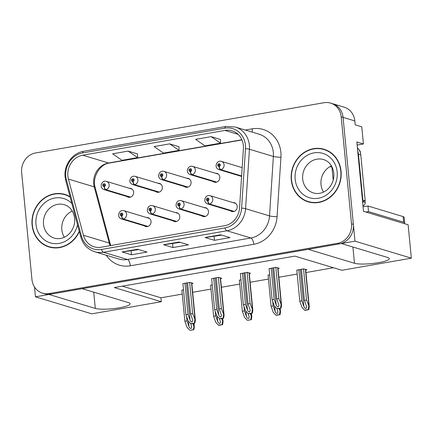 <?xml version="1.0" encoding="UTF-8"?>
<svg xmlns="http://www.w3.org/2000/svg" width="433" height="433" viewBox="0 0 433 433"><rect width="100%" height="100%" fill="white"/><g stroke="black" fill="none" stroke-linecap="round" stroke-linejoin="round"><path stroke-width="0.65" d="M144.276 225.809A4.574 4.13 -73.2 0 0 145.569 226.497A4.574 4.13 -73.2 0 0 151.041 221.393A4.574 4.13 -73.2 0 0 148.21 217.739A4.574 4.13 -73.2 0 0 146.749 217.593M173.005 220.803A4.574 4.13 -73.2 0 0 174.299 221.49A4.574 4.13 -73.2 0 0 179.765 216.392A4.574 4.13 -73.2 0 0 176.94 212.733A4.574 4.13 -73.2 0 0 175.479 212.592M201.735 215.796A4.574 4.13 -73.2 0 0 203.028 216.489A4.574 4.13 -73.2 0 0 208.495 211.385A4.574 4.13 -73.2 0 0 205.67 207.726A4.574 4.13 -73.2 0 0 204.208 207.586M213.036 181.481A4.574 4.13 -73.2 0 0 214.33 182.169A4.574 4.13 -73.2 0 0 219.796 177.065A4.574 4.13 -73.2 0 0 216.971 173.406A4.574 4.13 -73.2 0 0 215.51 173.265M184.306 186.482A4.574 4.13 -73.2 0 0 185.6 187.17A4.574 4.13 -73.2 0 0 191.067 182.071A4.574 4.13 -73.2 0 0 188.241 178.412A4.574 4.13 -73.2 0 0 186.78 178.272M155.577 191.489A4.574 4.13 -73.2 0 0 156.87 192.176A4.574 4.13 -73.2 0 0 162.337 187.072A4.574 4.13 -73.2 0 0 159.512 183.419A4.574 4.13 -73.2 0 0 158.05 183.278M126.847 196.49A4.574 4.13 -73.2 0 0 128.141 197.183A4.574 4.13 -73.2 0 0 133.613 192.079A4.574 4.13 -73.2 0 0 130.782 188.42A4.574 4.13 -73.2 0 0 129.321 188.279M230.459 210.795A4.574 4.13 -73.2 0 0 231.758 211.483A4.574 4.13 -73.2 0 0 237.224 206.379A4.574 4.13 -73.2 0 0 234.399 202.725A4.574 4.13 -73.2 0 0 232.938 202.584M34.499 286.987L35.446 296.832L49.037 294.467L95.298 308.42A18.3 3.242 174.5 0 0 115.887 308.334A18.3 3.242 174.5 0 0 130.106 303.777A18.3 3.242 174.5 0 0 128.482 302.64L82.227 288.687L308.215 249.321L354.475 263.269A18.3 3.242 174.5 0 0 375.065 263.183A18.3 3.242 174.5 0 0 389.283 258.625A18.3 3.242 174.5 0 0 387.665 257.489L341.404 243.535L354.995 241.17L343.071 117.375A17.152 15.496 -73.2 0 0 332.468 103.66A17.152 15.496 -73.2 0 1 343.071 117.375L353.377 224.364A17.152 15.496 -73.2 0 1 339.434 243.882L51.007 294.126A17.152 15.496 -73.2 0 1 44.437 293.742L42.558 293.179A17.152 15.496 -73.2 0 0 49.129 293.558L337.556 243.314A17.152 15.496 -73.2 0 0 351.493 223.801L341.193 116.807A17.152 15.496 -73.2 0 0 330.59 103.092A17.152 15.496 -73.2 0 0 324.019 102.713L35.587 152.957A17.152 15.496 -73.2 0 0 21.65 172.469L31.95 279.464A17.152 15.496 -73.2 0 0 42.558 293.179M354.995 241.17L411.35 258.165L408.135 224.781L363.52 211.326L356.841 141.975L363.417 143.962L357.138 145.055M330.59 103.092L344.208 107.2A17.152 15.496 -73.2 0 1 354.811 120.915L355.19 124.834L361.766 126.82L363.417 143.962M411.35 258.165L341.859 270.273L294.895 256.109L114.328 287.561L161.292 301.725L91.807 313.833L35.446 296.832M331.867 166.575A17.152 15.496 106.8 0 1 331.938 167.203L333.194 180.225M122.333 286.17L160.919 297.807L182.266 294.088M192.658 292.275L210.995 289.082M221.387 287.274L239.72 284.075M250.117 282.267L268.449 279.074M278.847 277.261L297.179 274.067M305.947 272.541L333.48 267.746M160.919 297.807L161.292 301.725M269.689 274.76L268.081 275.226M240.964 279.767L239.352 280.232M212.235 284.773L210.622 285.239M183.505 289.774L181.892 290.24M305.709 270.051L306.97 269.835L303.679 268.839L296.811 270.224M249.278 273.537L250.539 273.315L247.248 272.325L240.38 273.705M220.549 278.538L221.81 278.322L218.519 277.331L211.65 278.711M191.819 283.545L193.08 283.328L189.789 282.332L182.921 283.718M278.008 268.53L279.263 268.314L275.978 267.318L269.11 268.704M70.038 196.712A27.447 24.795 -73.2 0 0 64.907 194.433A27.447 24.795 -73.2 0 0 32.091 225.046A27.447 24.795 -73.2 0 0 49.059 246.989A27.447 24.795 -73.2 0 0 79.347 231.547M47.002 245.949A27.447 24.795 -73.2 0 0 50.001 247.248M291.274 179.895A27.447 24.795 -73.2 0 0 308.236 201.838A27.447 24.795 -73.2 0 0 341.058 171.224A27.447 24.795 -73.2 0 0 324.09 149.282A27.447 24.795 -73.2 0 0 291.274 179.895M306.185 200.798A27.447 24.795 -73.2 0 0 309.184 202.103M67.867 176.014A18.3 16.53 106.8 0 1 82.735 155.198L225.03 130.414A18.3 16.53 106.8 0 1 232.045 130.82A18.3 16.53 106.8 0 1 243.4 148.606L239.53 208.056A18.3 16.53 106.8 0 1 224.613 225.717L101.192 247.216A18.3 16.53 106.8 0 1 94.183 246.81A18.3 16.53 106.8 0 1 83.423 235.249L68.419 179.083A18.3 16.53 106.8 0 1 67.867 176.014M65.794 176.377A20.584 18.597 -73.2 0 0 66.417 179.83L81.42 235.996A20.584 18.597 -73.2 0 0 101.409 249.457L224.83 227.958A20.584 18.597 -73.2 0 0 241.609 208.089L245.479 148.638A20.584 18.597 -73.2 0 0 224.819 128.173L82.519 152.957A20.584 18.597 -73.2 0 0 65.794 176.377M220.457 139.491L211.158 136.639L195.602 139.35L204.982 145.861L220.543 143.155L220.457 139.442M137.488 153.942L128.184 151.095L112.629 153.802L122.014 160.318L137.57 157.607L137.483 153.899M178.97 146.717L169.671 143.864L154.116 146.576L163.501 153.093L179.056 150.381L178.97 146.673M137.634 249.235L147.031 252.066L131.47 254.777L122.079 251.946L137.634 249.235M220.608 234.783L229.999 237.614L214.443 240.326L205.047 237.49L220.608 234.783M179.121 242.009L188.512 244.84L172.956 247.552L163.566 244.721L179.121 242.009M172.956 247.552L172.583 243.665M180.215 242.339L163.885 244.748A4.574 1.786 -99.9 0 1 163.566 244.721M214.443 240.326L214.07 236.44M221.701 235.114L205.372 237.522A4.574 1.786 -99.9 0 1 205.047 237.49M131.47 254.777L131.096 250.891M138.728 249.565L122.398 251.974A4.574 1.786 -99.9 0 1 122.079 251.946M169.671 143.864L179.056 150.381M128.184 151.095L137.57 157.607M211.158 136.639L220.543 143.155M325.021 149.585A27.447 24.795 -73.2 0 0 321.806 149.012M65.838 194.736A27.447 24.795 -73.2 0 0 62.623 194.163M273.759 267.708L276.763 298.911L278.993 305.449L278.273 306.97C277.439 306.97 276.747 306.32 276.194 305.021L274.17 299.36L272.092 299.723L274.278 305.817L276.866 308.605L281.093 308.096L281.547 305.292L278.836 298.548L275.832 267.345M234.145 211.418L209.475 203.981A2.858 1.093 -102.5 0 1 207.916 200.847A1.429 1.294 -73.2 0 0 207.591 198.06A1.429 1.294 -73.2 0 0 207.802 200.869L207.759 200.024A0.574 0.514 106.8 0 1 207.207 199.548A0.574 0.514 106.8 0 1 207.889 198.909A0.574 0.514 106.8 0 1 207.802 200.014L207.916 200.847M207.802 200.869A2.858 1.137 82.8 0 0 209.134 204.04A4.287 3.875 106.8 0 1 207.661 203.916L233.214 211.623M233.88 211.504L209.134 204.04M276.866 308.605L277.342 308.751A2.858 0.509 174.5 0 0 278.549 308.594L280.102 308.323A2.858 0.509 174.5 0 0 281.093 308.096M269.088 268.52L272.092 299.723M271.166 268.157L274.17 299.36M276.763 298.911L278.836 298.548M280.616 307.955L281.017 304.643M301.46 269.229L304.464 300.426L306.694 306.97L305.974 308.491C305.141 308.491 304.448 307.841 303.896 306.542L301.871 300.881L299.798 301.244L301.98 307.338L304.567 310.125L308.794 309.617L309.249 306.813L306.537 300.069L303.533 268.866M241.619 175.95L220.776 169.66A2.858 1.093 -102.5 0 1 219.217 166.526A1.429 1.294 -73.2 0 0 218.892 163.739A1.429 1.294 -73.2 0 0 219.103 166.548L219.06 165.704A0.574 0.514 106.8 0 1 218.508 165.227A0.574 0.514 106.8 0 1 219.19 164.589A0.574 0.514 106.8 0 1 219.103 165.693L219.06 165.704M219.103 166.548A2.858 1.137 82.8 0 0 220.435 169.72A4.287 3.875 106.8 0 1 218.963 169.601L241.592 176.42M241.609 176.107L220.435 169.72M219.103 165.693L219.217 166.526M304.567 310.125L305.043 310.272A2.858 0.509 174.5 0 0 306.25 310.115L307.809 309.844A2.858 0.509 174.5 0 0 308.794 309.617M296.794 270.04L299.798 301.244M298.867 269.678L301.871 300.881M304.464 300.426L306.537 300.069M308.318 309.476L308.724 306.163M245.029 272.714L248.033 303.912L250.263 310.456L249.543 311.976C248.71 311.971 248.017 311.322 247.465 310.023L245.441 304.367L243.368 304.724L245.549 310.824L248.136 313.611L252.363 313.102L252.818 310.293L250.106 303.549L247.102 272.352M205.415 216.424L180.745 208.982A2.858 1.093 -102.5 0 1 179.186 205.854A1.429 1.294 -73.2 0 0 178.861 203.061A1.429 1.294 -73.2 0 0 179.078 205.87L179.029 205.026A0.574 0.514 106.8 0 1 178.477 204.555A0.574 0.514 106.8 0 1 179.516 204.371A0.574 0.514 106.8 0 1 179.073 205.02L179.186 205.854M179.078 205.87A2.858 1.137 82.8 0 0 180.404 209.042A4.287 3.875 106.8 0 1 178.932 208.923L204.484 216.63M205.15 216.505L180.404 209.042M245.928 311.23L246.442 316.55C246.994 317.849 247.687 318.499 248.515 318.499L249.235 316.978L248.141 313.611L248.612 313.757A2.858 0.509 174.5 0 0 249.819 313.595L251.378 313.324A2.858 0.509 174.5 0 0 252.363 313.102M240.358 273.526L243.368 304.724M242.437 273.163L245.441 304.367M248.033 303.912L250.106 303.549M251.887 312.956L252.293 309.649M216.3 277.715L219.304 308.918L221.534 315.462L220.814 316.978C219.98 316.978 219.293 316.328 218.735 315.029L216.711 309.368L214.638 309.73L216.819 315.83L219.407 318.618L223.634 318.109L224.088 315.3L221.377 308.556L218.373 277.353M176.686 221.431L152.015 213.989A2.858 1.093 -102.5 0 1 150.462 210.855A1.429 1.294 -73.2 0 0 150.132 208.067A1.429 1.294 -73.2 0 0 150.348 210.876L150.3 210.032A0.574 0.514 106.8 0 1 149.748 209.556A0.574 0.514 106.8 0 1 150.435 208.917A0.574 0.514 106.8 0 1 150.343 210.021L150.462 210.855M150.348 210.876A2.858 1.137 82.8 0 0 151.674 214.048A4.287 3.875 106.8 0 1 150.202 213.929L175.755 221.631M176.42 221.512L151.674 214.048M219.407 318.618L219.883 318.758A2.858 0.509 174.5 0 0 221.09 318.601L222.649 318.331A2.858 0.509 174.5 0 0 223.634 318.109M211.634 278.527L214.638 309.73M213.707 278.17L216.711 309.368M219.304 308.918L221.377 308.556M223.157 317.963L223.563 314.656M187.57 282.722L190.574 313.92L192.804 320.463L192.084 321.984C191.256 321.984 190.563 321.335 190.011 320.036L187.982 314.374L185.909 314.737L188.09 320.831L190.682 323.619L194.904 323.11L195.359 320.306L192.647 313.562L189.643 282.359M147.956 226.432L123.286 218.995A2.858 1.093 -102.5 0 1 121.733 215.861A1.429 1.294 -73.2 0 0 121.402 213.074A1.429 1.294 -73.2 0 0 121.619 215.883L121.57 215.033A0.574 0.514 106.8 0 1 121.023 214.562A0.574 0.514 106.8 0 1 122.057 214.384A0.574 0.514 106.8 0 1 121.613 215.028L121.57 215.033M121.619 215.883A2.858 1.137 82.8 0 0 122.95 219.055A4.287 3.875 106.8 0 1 121.473 218.93L147.031 226.638M147.691 226.513L122.95 219.055M121.613 215.028L121.733 215.861M188.469 321.243L188.983 326.558C189.535 327.857 190.228 328.506 191.056 328.512L191.776 326.991L190.688 323.624L191.159 323.765A2.858 0.509 174.5 0 0 192.36 323.608L193.919 323.337A2.858 0.509 174.5 0 0 194.904 323.11M182.905 283.534L185.909 314.737M184.978 283.171L187.982 314.374M190.574 313.92L192.647 313.562M194.428 322.969L194.834 319.657M276.871 308.61L277.964 311.976L277.244 313.497C276.411 313.492 275.724 312.843 275.171 311.543L273.142 305.882L271.069 306.245L273.25 312.345L275.843 315.132L280.064 314.623L280.519 311.814L279.041 308.507M216.716 182.104L192.046 174.667A2.858 1.093 -102.5 0 1 190.488 171.533A1.429 1.294 -73.2 0 0 190.163 168.74A1.429 1.294 -73.2 0 0 190.374 171.549L190.331 170.705A0.574 0.514 106.8 0 1 189.778 170.234A0.574 0.514 106.8 0 1 190.818 170.05A0.574 0.514 106.8 0 1 190.374 170.699L190.331 170.705M190.374 171.549A2.858 1.137 82.8 0 0 191.705 174.726A4.287 3.875 106.8 0 1 190.233 174.602L215.786 182.309M216.451 182.185L191.705 174.726M190.374 170.699L190.488 171.533M275.843 315.132L276.319 315.273A2.858 0.509 174.5 0 0 277.521 315.116L279.079 314.845A2.858 0.509 174.5 0 0 280.064 314.623M268.065 275.047L271.069 306.245M272.714 301.455L273.142 305.882M279.588 314.477L279.994 311.17M187.987 187.11L163.317 179.668A2.858 1.093 -102.5 0 1 161.758 176.534A1.429 1.294 -73.2 0 0 161.433 173.747A1.429 1.294 -73.2 0 0 161.65 176.556L161.601 175.711A0.574 0.514 106.8 0 1 161.049 175.235A0.574 0.514 106.8 0 1 162.088 175.056A0.574 0.514 106.8 0 1 161.644 175.701L161.758 176.534M161.65 176.556A2.858 1.137 82.8 0 0 162.976 179.727A4.287 3.875 106.8 0 1 161.504 179.608L187.056 187.316M187.722 187.191L162.976 179.727M250.859 319.484L251.264 316.171L251.79 316.821L251.335 319.624A2.858 0.509 174.5 0 1 250.35 319.852L248.791 320.122A2.858 0.509 174.5 0 1 247.589 320.279L251.335 319.624M251.264 316.171L250.312 313.514M239.335 280.048L242.339 311.251L244.521 317.346L247.113 320.139M242.339 311.251L244.412 310.889L243.985 306.461M246.442 316.55L244.412 310.889M219.412 318.618L220.505 321.984L219.785 323.505C218.957 323.505 218.264 322.85 217.712 321.551L215.683 315.895L213.61 316.252L215.791 322.352L218.384 325.14L222.605 324.631L223.06 321.827L221.582 318.515M159.257 192.111L134.587 184.674A2.858 1.093 -102.5 0 1 133.034 181.541A1.429 1.294 -73.2 0 0 132.704 178.753A1.429 1.294 -73.2 0 0 132.92 181.562L132.871 180.718A0.574 0.514 106.8 0 1 132.319 180.242A0.574 0.514 106.8 0 1 133.007 179.603A0.574 0.514 106.8 0 1 132.915 180.707L133.034 181.541M132.92 181.562A2.858 1.137 82.8 0 0 134.246 184.734A4.287 3.875 106.8 0 1 132.774 184.61L158.332 192.317M158.992 192.198L134.246 184.734M218.384 325.14L218.86 325.286A2.858 0.509 174.5 0 0 220.067 325.129L221.62 324.853A2.858 0.509 174.5 0 0 222.605 324.631M210.606 285.055L213.61 316.252M215.255 311.468L215.683 315.895M222.129 324.49L222.535 321.178M130.528 197.118L105.858 189.676A2.858 1.093 -102.5 0 1 104.304 186.547A1.429 1.294 -73.2 0 0 103.974 183.754A1.429 1.294 -73.2 0 0 104.191 186.563L104.142 185.719A0.574 0.514 106.8 0 1 103.595 185.248A0.574 0.514 106.8 0 1 104.629 185.064A0.574 0.514 106.8 0 1 104.185 185.714L104.304 186.547M104.191 186.563A2.858 1.137 82.8 0 0 105.522 189.735A4.287 3.875 106.8 0 1 104.05 189.616L129.602 197.324M130.263 197.199L105.522 189.735M193.399 329.491L194.038 326.255L194.33 326.828L193.876 329.637A2.858 0.509 174.5 0 1 192.891 329.859L191.337 330.13A2.858 0.509 174.5 0 1 190.13 330.287L193.876 329.637M193.805 326.184L192.853 323.521M181.876 290.061L184.88 321.259L187.067 327.359L189.654 330.146M184.88 321.259L186.953 320.896L186.531 316.469M188.983 326.558L186.953 320.896M363.07 206.644A11.437 2.024 174.5 0 0 367.99 206.005L368.526 211.607A11.437 2.024 -5.5 0 1 365.793 212.013M404.173 223.585A11.437 2.024 174.5 0 0 404.671 222.908L404.13 217.306A11.437 2.024 174.5 0 0 403.118 216.597L367.99 206.005M404.671 222.908A11.437 2.024 174.5 0 0 403.659 222.199L368.526 211.607M357.723 151.106A11.437 10.332 106.8 0 1 358.437 154.17L362.859 200.106A11.437 10.332 -73.2 0 0 362.443 200.149M358.437 154.17L360.786 154.879A11.437 10.332 -73.2 0 0 357.409 147.853M362.859 200.106L365.208 200.815A11.437 10.332 -73.2 0 0 362.562 201.41M360.786 154.879L365.208 200.815M79.239 231.146A27.16 24.535 106.8 0 1 49.14 246.713A27.16 24.535 106.8 0 1 32.351 224.998A27.16 24.535 106.8 0 1 64.826 194.704A27.16 24.535 106.8 0 1 70.146 197.112M64.826 194.704L66.704 195.272A27.16 24.535 106.8 0 1 68.836 196.035M64.36 237.246A17.439 15.756 106.8 0 1 61.832 229.696A17.439 15.756 106.8 0 1 72.273 211.006M53.221 247.822A27.16 24.535 106.8 0 1 51.018 247.281L49.14 246.713M291.533 179.852A27.16 24.535 106.8 0 1 324.008 149.558A27.16 24.535 106.8 0 1 340.798 171.268A27.16 24.535 106.8 0 1 308.323 201.567A27.16 24.535 106.8 0 1 291.533 179.852M324.008 149.558L325.887 150.121A27.16 24.535 106.8 0 1 328.019 150.89M323.543 192.1A17.439 15.756 106.8 0 1 321.01 184.55A17.439 15.756 106.8 0 1 331.456 165.861M312.404 202.676A27.16 24.535 106.8 0 1 310.201 202.13L308.323 201.567M359.238 150.116A2.858 2.582 106.8 0 1 360.332 152.07L360.402 152.817M365.024 200.831L365.181 202.482A2.858 2.582 106.8 0 1 362.978 205.713M93.728 292.156L95.298 308.42M354.811 120.915L341.193 116.807M331.938 167.203L329.989 166.613M352.911 247.01L354.475 263.269M82.735 155.198L108.569 162.992A18.3 16.53 -73.2 0 0 93.701 183.809A18.3 16.53 -73.2 0 0 94.253 186.877L109.251 243.043A18.3 16.53 -73.2 0 0 110.171 245.652M245.294 130.035L252.239 128.828A5.716 2.235 -99.9 0 1 252.087 132.087M252.239 128.828A28.589 25.828 106.8 0 1 280.865 152.319A28.589 25.828 106.8 0 1 280.941 157.249L277.071 216.706A28.589 25.828 106.8 0 1 253.765 244.299L130.344 265.797A28.589 25.828 106.8 0 1 106.204 255.216M245.479 148.638A5.716 0.612 3.7 0 1 249.44 149.239L273.391 156.459A22.873 20.66 -73.2 0 0 273.331 152.513A22.873 20.66 -73.2 0 0 259.194 134.23L235.243 127.004A22.873 20.66 106.8 0 1 249.44 149.239L245.571 208.69A22.873 20.66 106.8 0 1 226.924 230.767L103.503 252.266A5.716 2.235 -99.9 0 1 101.409 249.457M224.819 128.173A5.716 2.235 -99.9 0 1 226.037 126.468L83.742 151.252C72.495 152.925 63.678 165.146 65.091 176.951L65.778 180.756A5.716 1.386 -15 0 1 66.417 179.83M224.83 227.958A5.716 2.235 80.1 0 0 226.924 230.767L250.875 237.988A22.873 20.66 -73.2 0 0 269.521 215.915L273.391 156.459A5.716 0.612 -176.3 0 0 280.941 157.249M241.609 208.089A5.716 0.612 3.7 0 1 245.571 208.69L269.521 215.915A5.716 0.612 -176.3 0 0 277.071 216.706M65.778 180.756L80.782 236.921A5.716 1.386 -15 0 1 81.42 235.996M130.344 265.797A5.716 2.235 -99.9 0 0 127.454 259.486L103.503 252.266A22.873 20.66 106.8 0 1 94.74 251.757L118.691 258.977A22.873 20.66 -73.2 0 0 127.454 259.486L250.875 237.988A5.716 2.235 -99.9 0 1 253.765 244.299M83.742 151.252A5.716 2.235 80.1 0 0 82.519 152.957M49.129 293.558L51.007 294.126M337.556 243.314L339.434 243.882M351.493 223.801L353.377 224.364M225.03 130.414L238.107 134.354M241.885 139.767L108.569 162.992A10.295 4.021 -99.9 0 0 109.365 163.046C100.283 163.891 91.834 177.129 95.173 187.57A10.295 2.495 165 0 0 94.253 186.877L68.419 179.083M83.423 235.249L109.251 243.043A10.295 2.495 165 0 1 110.171 243.736L110.761 245.549M179.3 242.063L163.885 244.748M137.818 249.289L122.398 251.974M220.787 234.838L205.372 237.522M235.693 203.413L210.14 195.705A4.287 3.875 106.8 0 1 212.787 199.137A4.287 3.875 106.8 0 1 209.475 203.981M277.705 267.843L281.255 304.713M272.622 267.908L276.194 305.021M242.161 167.636L221.442 161.385A4.287 3.875 106.8 0 1 224.088 164.816A4.287 3.875 106.8 0 1 220.776 169.66M305.406 269.358L308.956 306.234M300.323 269.423L303.896 306.542M206.963 208.419L181.411 200.712A4.287 3.875 106.8 0 1 184.063 204.138A4.287 3.875 106.8 0 1 180.745 208.982M248.975 272.844L252.526 309.719M243.893 272.909L247.465 310.023M178.234 213.42L152.681 205.713A4.287 3.875 106.8 0 1 155.333 209.144A4.287 3.875 106.8 0 1 152.015 213.989M220.245 277.851L223.796 314.726M215.163 277.916L218.735 315.029M149.504 218.427L123.952 210.719A4.287 3.875 106.8 0 1 126.604 214.146A4.287 3.875 106.8 0 1 123.286 218.995M191.516 282.852L195.066 319.727M186.434 282.917L190.011 320.036M218.264 174.098L192.712 166.391A4.287 3.875 106.8 0 1 195.359 169.817A4.287 3.875 106.8 0 1 192.046 174.667M279.951 308.35L280.227 311.24M274.657 306.228L275.171 311.543M189.535 179.1L163.983 171.398A4.287 3.875 106.8 0 1 166.635 174.824A4.287 3.875 106.8 0 1 163.317 179.668M251.221 313.351L251.497 316.242M160.805 184.106L135.253 176.399A4.287 3.875 106.8 0 1 137.905 179.83A4.287 3.875 106.8 0 1 134.587 184.674M222.492 318.358L222.768 321.248M217.198 316.236L217.712 321.551M132.076 189.113L106.523 181.405A4.287 3.875 106.8 0 1 109.176 184.831A4.287 3.875 106.8 0 1 105.858 189.676M193.762 323.364L194.038 326.255M403.118 216.597L403.659 222.199M64.365 204.722A17.439 15.756 -73.2 0 0 43.511 224.175A17.439 15.756 -73.2 0 0 54.293 238.118C57.183 238.984 60.171 238.854 63.25 237.722C66.184 236.607 68.712 234.654 70.839 231.866C73.772 227.796 75.039 223.276 74.638 218.308C73.507 211.082 70.081 206.552 64.365 204.722M77.529 224.743A23.16 20.919 106.8 0 1 55.619 243.687A23.16 20.919 106.8 0 1 35.982 224.37A23.16 20.919 106.8 0 1 47.868 200.571A23.16 20.919 106.8 0 1 71.856 203.515M323.548 159.571A17.439 15.756 -73.2 0 0 302.694 179.024A17.439 15.756 -73.2 0 0 313.476 192.966C316.366 193.832 319.348 193.703 322.433 192.571C325.362 191.456 327.895 189.502 330.022 186.715C332.955 182.65 334.222 178.131 333.821 173.157C332.69 165.931 329.264 161.406 323.548 159.571M295.16 179.219A23.16 20.919 106.8 0 1 313.979 152.876A23.16 20.919 106.8 0 1 337.166 171.901A23.16 20.919 106.8 0 1 318.347 198.249A23.16 20.919 106.8 0 1 295.16 179.219M365.181 202.482L362.594 201.702M80.782 236.921C82.995 244.434 87.65 249.381 94.74 251.757M235.243 127.004L226.037 126.468M95.173 187.57L110.171 243.736M241.966 139.946L109.365 163.046M210.14 195.705C208.749 195.099 205.123 195.51 204.76 200.311C204.939 202.027 205.908 203.229 207.661 203.916M277.948 267.913L281.547 305.292M221.442 161.385C220.051 160.778 216.424 161.19 216.056 165.991C216.24 167.706 217.204 168.908 218.963 169.601M305.649 269.434L309.249 306.813M181.411 200.712C180.02 200.106 176.393 200.517 176.031 205.318C176.209 207.034 177.178 208.235 178.932 208.923M249.219 272.92L252.818 310.293M152.681 205.713C151.29 205.107 147.664 205.518 147.301 210.319C147.48 212.035 148.449 213.236 150.202 213.929M220.489 277.921L224.088 315.3M123.952 210.719C122.561 210.113 118.934 210.525 118.572 215.325C118.75 217.041 119.719 218.243 121.473 218.93M191.759 282.928L195.359 320.306M192.712 166.391C191.321 165.785 187.695 166.196 187.332 170.997C187.511 172.713 188.479 173.914 190.233 174.602M280.178 308.307L280.519 311.814M163.983 171.398C162.591 170.791 158.965 171.203 158.602 176.004C158.781 177.714 159.75 178.921 161.504 179.608M251.454 313.313L251.79 316.821M135.253 176.399C133.862 175.793 130.236 176.204 129.873 181.005C130.052 182.721 131.02 183.922 132.774 184.61M222.724 318.315L223.06 321.827M106.523 181.405C105.132 180.799 101.506 181.21 101.143 186.011C101.322 187.727 102.291 188.929 104.05 189.616M193.995 323.321L194.33 326.828"/></g></svg>
